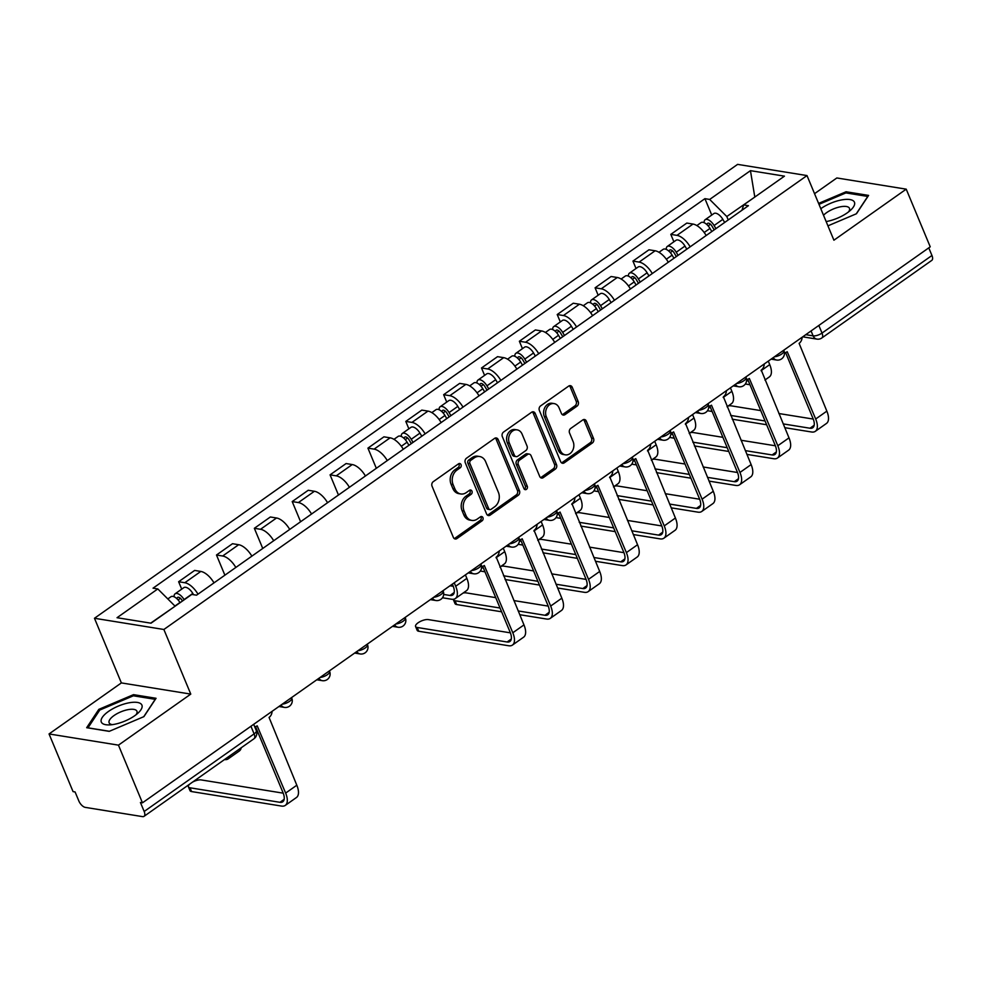 <?xml version="1.0" encoding="UTF-8"?>
<svg xmlns="http://www.w3.org/2000/svg" width="981" height="981" viewBox="0 0 981 981"><rect width="100%" height="100%" fill="white"/><g stroke="black" fill="none" stroke-linecap="round" stroke-linejoin="round"><path stroke-width="1.47" d="M461.045 464.626A2.33 1.852 99.2 0 0 458.556 463.817L433.246 481.683A3.323 2.636 99.2 0 0 432.045 486.208L453.357 537.404A3.323 2.636 99.2 0 0 455.209 538.998A3.323 2.636 99.2 0 0 456.925 538.569L482.235 520.703A2.33 1.852 99.2 0 0 480.58 516.729L477.306 519.035A10.619 8.449 99.2 0 1 471.824 520.42A10.619 8.449 99.2 0 1 465.889 515.319L464.111 511.052A10.619 8.449 99.2 0 1 467.949 496.558L471.223 494.252A2.33 1.852 99.2 0 0 469.568 490.267L466.294 492.585A10.619 8.449 99.2 0 1 460.812 493.97A10.619 8.449 99.2 0 1 454.877 488.857L453.099 484.589A10.619 8.449 99.2 0 1 456.938 470.107L460.212 467.802A2.33 1.852 99.2 0 0 461.045 464.626M460.812 493.97L458.789 493.639A10.619 8.449 99.2 0 1 452.854 488.526L451.076 484.271A10.619 8.449 99.2 0 1 454.914 469.776L458.188 467.471A2.33 1.852 99.2 0 0 458.679 463.731M454.24 538.581A3.323 2.636 99.2 0 0 454.902 538.238L480.212 520.384A2.33 1.852 99.2 0 0 480.702 516.644M471.824 520.42L469.801 520.089A10.619 8.449 99.2 0 1 463.866 514.988L462.088 510.721A10.619 8.449 99.2 0 1 465.926 496.239L469.2 493.921A2.33 1.852 99.2 0 0 469.691 490.193M577.024 406.159A3.323 2.636 99.2 0 0 578.214 401.621L572.242 387.262A3.323 2.636 99.2 0 0 570.378 385.668A3.323 2.636 99.2 0 0 568.673 386.097L540.556 405.938A3.323 2.636 99.2 0 0 539.366 410.463L560.678 461.671A3.323 2.636 99.2 0 0 562.53 463.265A3.323 2.636 99.2 0 0 564.247 462.836L592.352 442.995A3.323 2.636 99.2 0 0 593.554 438.47L586.331 421.119A3.323 2.636 99.2 0 0 584.48 419.512A3.323 2.636 99.2 0 0 582.763 419.954L570.734 428.439A3.323 2.636 99.2 0 0 569.532 432.964L573.112 441.573A8.878 7.063 99.2 0 1 572.389 450.929A8.878 7.063 99.2 0 1 565.326 454.841A8.878 7.063 99.2 0 1 560.372 450.561L546.343 416.851A8.878 7.063 99.2 0 1 547.067 407.495A8.878 7.063 99.2 0 1 554.13 403.596A8.878 7.063 99.2 0 1 559.084 407.863L561.426 413.479A3.323 2.636 99.2 0 0 563.278 415.073A3.323 2.636 99.2 0 0 564.982 414.644L577.024 406.159L574.989 405.827A3.323 2.636 99.2 0 0 576.19 401.303L570.219 386.931A3.323 2.636 99.2 0 0 569.336 385.754M190.78 694.107L121.374 682.911L49.05 733.947L118.456 745.143L190.78 694.107L163.876 629.483L807.007 175.574L833.911 240.21L906.223 189.161L930.233 246.832L142.453 802.826L140.43 802.495L144.17 811.483L254.116 733.886A6.769 2.514 -22.6 0 0 256.311 730.637L253.687 724.321M118.456 745.143L142.453 802.826M498.152 439.549A3.323 2.636 99.2 0 0 496.3 437.955A3.323 2.636 99.2 0 0 494.583 438.384L466.478 458.225A3.323 2.636 99.2 0 0 465.276 462.75L486.588 513.958A3.323 2.636 99.2 0 0 488.44 515.552A3.323 2.636 99.2 0 0 490.157 515.123L518.262 495.282A3.323 2.636 99.2 0 0 519.464 490.758L498.152 439.549L496.128 439.218A3.323 2.636 99.2 0 0 495.246 438.041M503.523 432.081L531.628 412.241A3.323 2.636 99.2 0 1 533.345 411.812A3.323 2.636 99.2 0 1 535.197 413.406L556.509 464.614A3.323 2.636 99.2 0 1 555.307 469.139L543.278 477.624A3.323 2.636 99.2 0 1 541.561 478.054A3.323 2.636 99.2 0 1 539.709 476.459L531.064 455.699A3.323 2.636 99.2 0 0 529.213 454.105A3.323 2.636 99.2 0 0 527.508 454.534L519.525 460.163A3.323 2.636 99.2 0 0 518.324 464.687L527.324 486.306A2.33 1.852 99.2 0 1 523.989 488.661L502.321 436.606A3.323 2.636 99.2 0 1 503.523 432.081M49.05 733.947L73.06 791.618L75.083 791.949L78.823 800.925A6.769 3.237 -125.2 0 0 85.273 807.375L142.539 816.621A6.769 3.237 -125.2 0 0 144.023 816.351A6.769 3.237 -125.2 0 0 144.17 811.483M121.374 682.911L94.47 618.275L737.602 164.379L807.007 175.574M906.223 189.161L836.83 177.966L814.537 193.686M928.774 247.862L931.95 255.489A6.769 3.237 54.8 0 1 931.803 260.37L821.87 337.955A6.769 3.237 -125.2 0 0 822.017 333.086L931.95 255.489M213.993 582.873A15.561 7.443 -125.2 0 0 200.811 571.433L184.796 582.726A15.561 7.443 54.8 0 1 197.978 594.179M184.796 582.726L178.628 581.733L181.706 589.14M200.811 571.433L194.643 570.427L178.628 581.733M224.882 575.185L216.482 555.013L222.662 556.006A15.561 7.443 54.8 0 1 235.832 567.459M251.847 556.153A15.561 7.443 -125.2 0 0 238.677 544.713L232.509 543.707L216.482 555.013M262.749 548.465L254.349 528.293L260.517 529.286A15.561 7.443 54.8 0 1 273.687 540.739M289.714 529.433A15.561 7.443 -125.2 0 0 276.532 517.993L270.364 516.987L254.349 528.293M300.603 521.745L292.203 501.573L298.383 502.566A15.561 7.443 54.8 0 1 311.553 514.019M327.568 502.713A15.561 7.443 -125.2 0 0 314.398 491.273L308.23 490.267L292.203 501.573M338.47 495.025L330.07 474.853L336.238 475.846A15.561 7.443 54.8 0 1 349.408 487.299M365.435 475.993A15.561 7.443 -125.2 0 0 352.253 464.553L346.085 463.547L330.07 474.853M376.324 468.305L367.924 448.133L374.092 449.126A15.561 7.443 54.8 0 1 387.274 460.58M403.289 449.273A15.561 7.443 -125.2 0 0 390.119 437.833L383.939 436.827L367.924 448.133M408.869 428.82L405.791 421.413L411.959 422.406A15.561 7.443 54.8 0 1 425.129 433.86M441.143 422.553A15.561 7.443 -125.2 0 0 427.974 411.1L421.805 410.107L405.791 421.413M446.735 402.1L443.645 394.693L449.813 395.686A15.561 7.443 54.8 0 1 462.995 407.14M479.01 395.834A15.561 7.443 -125.2 0 0 465.84 384.38L459.66 383.387L443.645 394.693M484.589 375.38L481.512 367.973L487.68 368.966A15.561 7.443 54.8 0 1 500.85 380.42M516.864 369.114A15.561 7.443 -125.2 0 0 503.694 357.66L497.526 356.667L481.512 367.973M522.444 348.66L519.366 341.253L525.534 342.246A15.561 7.443 54.8 0 1 538.716 353.7M554.731 342.394A15.561 7.443 -125.2 0 0 541.549 330.94L535.381 329.947L519.366 341.253M560.31 321.94L557.22 314.533L563.401 315.526A15.561 7.443 54.8 0 1 576.57 326.98M592.585 315.674A15.561 7.443 -125.2 0 0 579.415 304.22L573.247 303.227L557.22 314.533M598.165 295.22L595.087 287.813L601.255 288.806A15.561 7.443 54.8 0 1 614.425 300.26M630.452 288.954A15.561 7.443 -125.2 0 0 617.27 277.5L611.102 276.507L595.087 287.813M636.031 268.5L632.941 261.093L639.122 262.086A15.561 7.443 54.8 0 1 652.291 273.54M668.306 262.234A15.561 7.443 -125.2 0 0 655.136 250.78L648.968 249.787L632.941 261.093M673.886 241.78L670.808 234.373L676.976 235.366A15.561 7.443 54.8 0 1 690.146 246.82M706.173 235.514A15.561 7.443 -125.2 0 0 692.991 224.06L686.823 223.067L670.808 234.373M175.023 606.258L150.669 623.143M755.063 196.887L726.798 216.531L709.68 199.437L750.453 170.657L784.444 176.151L743.672 204.919L748.429 205.691L196.543 595.185L191.798 594.425L151.025 623.193L117.033 617.711L157.806 588.931L174.925 606.025M709.68 199.437L704.922 198.665L153.048 588.171L157.806 588.931M163.876 629.483L94.47 618.275M133.514 694.646L98.823 709.361L86.671 727.706L109.222 731.348L143.913 716.633L156.065 698.288L133.514 694.646L134.041 695.909M827.927 225.851L856.45 213.748L868.602 195.403L846.051 191.761L818.583 203.41M754.806 197.071L750.453 170.657M726.798 216.531L728.221 219.952M711.752 215.06L704.922 198.665M743.672 204.919L741.979 210.241M99.363 710.661L98.823 709.361M846.578 193.024L846.051 191.761M487.471 515.135A3.323 2.636 99.2 0 0 488.133 514.792L516.239 494.951A3.323 2.636 99.2 0 0 517.441 490.426L496.128 439.218M470.757 460.359A2.33 1.852 99.2 0 0 469.911 463.523L488.624 508.477A2.33 1.852 99.2 0 0 491.125 509.286L494.571 506.846A10.619 8.449 99.2 0 0 498.409 492.364L485.62 461.646A10.619 8.449 99.2 0 0 479.684 456.533A10.619 8.449 99.2 0 0 474.203 457.919L470.757 460.359L468.734 460.028A2.33 1.852 99.2 0 0 467.888 463.204L469.911 463.523M489.924 509.593L487.9 509.262A2.33 1.852 99.2 0 1 486.601 508.146L467.888 463.204M479.684 456.533L477.661 456.202A10.619 8.449 99.2 0 0 472.18 457.587L474.203 457.919M468.734 460.028L472.18 457.587M540.592 477.637A3.323 2.636 99.2 0 0 541.254 477.293L553.284 468.808A3.323 2.636 99.2 0 0 554.486 464.283L533.173 413.075A3.323 2.636 99.2 0 0 532.291 411.897M529.213 454.105L527.189 453.774A3.323 2.636 99.2 0 0 525.485 454.203L517.502 459.844A3.323 2.636 99.2 0 0 516.3 464.369L525.301 485.987L527.324 486.306M524.332 489.237A2.33 1.852 99.2 0 0 525.301 485.987M522.1 434.142A8.878 7.063 99.2 0 0 517.146 429.874A8.878 7.063 99.2 0 0 510.083 433.786A8.878 7.063 99.2 0 0 509.36 443.142L514.302 455.012A3.323 2.636 99.2 0 0 516.153 456.619A3.323 2.636 99.2 0 0 517.87 456.177L525.841 450.549A3.323 2.636 99.2 0 0 527.042 446.024L522.1 434.142M517.146 429.874L515.123 429.555A8.878 7.063 99.2 0 0 508.06 433.455A8.878 7.063 99.2 0 0 507.336 442.811L509.36 443.142M516.153 456.619L514.13 456.288A3.323 2.636 99.2 0 1 512.278 454.694L507.336 442.811M562.309 414.656A3.323 2.636 99.2 0 0 562.959 414.313L574.989 405.827M554.13 403.596L552.107 403.265A8.878 7.063 99.2 0 0 545.044 407.176A8.878 7.063 99.2 0 0 544.32 416.533L546.343 416.851M565.326 454.841L563.302 454.51A8.878 7.063 99.2 0 1 558.348 450.242L544.32 416.533M561.561 462.848A3.323 2.636 99.2 0 0 562.223 462.505L590.329 442.664A3.323 2.636 99.2 0 0 591.531 438.139L584.308 420.788A3.323 2.636 99.2 0 0 583.425 419.61M182.429 601.022L181.939 600.176A4.059 1.937 -125.2 0 0 177.635 597.404A4.059 1.937 -125.2 0 0 177.169 598.962M184.183 599.796L184.06 599.599A8.461 4.047 -125.2 0 0 175.096 593.812A8.461 4.047 -125.2 0 0 174.103 596.779M193.551 594.707L192.803 593.431A8.461 4.047 -125.2 0 0 183.839 587.644L175.096 593.812M180.05 602.702L179.94 602.506A8.461 4.047 -125.2 0 0 170.976 596.718L167.825 598.95M241.216 747.767A17.082 8.167 54.8 0 1 239.327 750.992L228.168 758.877A17.082 8.167 54.8 0 1 224.49 759.564M230.044 755.64A17.082 8.167 54.8 0 1 228.168 758.877M254.692 726.749A6.769 5.383 99.2 0 0 257.181 725.83L285.643 793.089A17.082 8.167 54.8 0 1 285.275 805.401A17.082 8.167 54.8 0 1 281.522 806.075L191.577 791.569A7.774 2.894 157.4 0 1 189.983 790.612L188.413 786.848A7.774 2.894 -22.6 0 0 190.02 787.792L279.953 802.311A12.679 6.07 -125.2 0 0 282.749 801.808A12.679 6.07 -125.2 0 0 283.019 792.673L255.526 726.614M283.215 793.163L201.179 779.92A7.774 2.894 -22.6 0 0 192.534 782.115M189.664 784.15A7.774 2.894 -22.6 0 0 188.413 786.848M272.068 711.348A6.769 5.383 99.2 0 1 269.064 717.43L296.814 785.217A17.082 8.167 54.8 0 1 296.446 797.516L285.275 805.401M114.519 724.285A21.987 8.179 -22.6 0 0 138.395 712.746A21.987 8.179 -22.6 0 0 128.695 702.874A21.987 8.179 -22.6 0 0 103.594 715.689A21.987 8.179 -22.6 0 0 109.198 724.91A21.987 8.179 -22.6 0 0 114.519 724.285M136.003 714.781A15.046 5.604 -22.6 0 0 136.935 711.225A15.046 5.604 -22.6 0 0 127.886 709.68A15.046 5.604 -22.6 0 0 109.136 722.789A15.046 5.604 -22.6 0 0 112.325 724.64M109.382 731.286L87.996 727.828L99.768 710.048L133.379 695.799L155.219 699.33L143.704 716.731M826.149 221.559A21.987 8.179 -22.6 0 0 827.069 221.399A21.987 8.179 -22.6 0 0 850.932 209.86A21.987 8.179 -22.6 0 0 841.232 199.989A21.987 8.179 -22.6 0 0 820.79 208.708M848.54 211.896A15.046 5.604 -22.6 0 0 849.472 208.34A15.046 5.604 -22.6 0 0 840.435 206.795A15.046 5.604 -22.6 0 0 823.525 215.256M818.976 204.342L845.916 192.914L867.768 196.445L856.241 213.846M411.309 443.62L409.102 439.856A4.059 1.937 -125.2 0 0 404.797 437.085A4.059 1.937 -125.2 0 0 404.331 438.642M413.05 442.394L411.223 439.28A8.461 4.047 -125.2 0 0 402.259 433.492A8.461 4.047 -125.2 0 0 401.266 436.459M421.793 436.226L419.954 433.112A8.461 4.047 -125.2 0 0 411.002 427.324L402.259 433.492M454.24 582.775L455.687 586.246A17.082 8.167 54.8 0 1 455.319 598.557A17.082 8.167 54.8 0 1 451.567 599.232L442.456 597.76M465.411 574.891L466.858 578.373A17.082 8.167 54.8 0 1 466.49 590.672L455.319 598.557M408.93 445.3L407.09 442.186A8.461 4.047 -125.2 0 0 398.139 436.398L393.97 439.341M443.694 594.449L449.997 595.467A12.679 6.07 -125.2 0 0 452.781 594.964A12.679 6.07 -125.2 0 0 453.063 585.829L452.351 584.112M449.985 585.78L453.259 586.307M481.548 566.442A6.769 5.383 99.2 0 0 484.332 565.51L512.805 632.77A17.082 8.167 54.8 0 1 512.438 645.081A17.082 8.167 54.8 0 1 508.685 645.756L418.74 631.249A7.774 2.894 157.4 0 1 417.146 630.293L415.576 626.528A7.774 2.894 -22.6 0 0 417.17 627.472L507.116 641.991A12.679 6.07 -125.2 0 0 509.899 641.488A12.679 6.07 -125.2 0 0 510.181 632.353L482.677 566.295M510.378 632.843L428.341 619.6A7.774 2.894 -22.6 0 0 419.758 621.758A7.774 2.894 -22.6 0 0 415.576 626.528M499.231 551.028A6.769 5.383 99.2 0 1 496.227 557.11L523.964 624.897A17.082 8.167 54.8 0 1 523.596 637.196L512.438 645.081M449.163 416.9L446.956 413.136A4.059 1.937 -125.2 0 0 442.652 410.365A4.059 1.937 -125.2 0 0 442.186 411.922M450.917 415.662L449.077 412.56A8.461 4.047 -125.2 0 0 440.113 406.772A8.461 4.047 -125.2 0 0 439.12 409.739M459.648 409.506L457.82 406.392A8.461 4.047 -125.2 0 0 448.857 400.604L440.113 406.772M503.265 548.171L504.712 551.653A17.082 8.167 54.8 0 1 504.344 563.952L499.905 567.092M446.784 418.58L444.957 415.466A8.461 4.047 -125.2 0 0 435.993 409.678L431.836 412.621M481.548 567.729L483.4 568.024M484.97 571.8L480.322 571.04M487.03 390.18L484.81 386.416A4.059 1.937 -125.2 0 0 480.518 383.645A4.059 1.937 -125.2 0 0 480.052 385.202M488.771 388.942L486.944 385.84A8.461 4.047 -125.2 0 0 477.98 380.052A8.461 4.047 -125.2 0 0 476.987 383.019M497.514 382.786L495.675 379.672A8.461 4.047 -125.2 0 0 486.711 373.884L477.98 380.052M541.132 521.451L542.579 524.933A17.082 8.167 54.8 0 1 542.211 537.232L537.772 540.372M484.651 391.86L482.811 388.746A8.461 4.047 -125.2 0 0 473.848 382.958L469.691 385.901M519.415 541.009L521.267 541.304M522.836 545.08L518.176 544.32M524.884 363.46L522.677 359.696A4.059 1.937 -125.2 0 0 518.373 356.925A4.059 1.937 -125.2 0 0 517.907 358.482M526.625 362.222L524.798 359.12A8.461 4.047 -125.2 0 0 515.834 353.332A8.461 4.047 -125.2 0 0 514.841 356.299M535.368 356.066L533.541 352.952A8.461 4.047 -125.2 0 0 524.577 347.164L515.834 353.332M578.986 494.731L580.433 498.213A17.082 8.167 54.8 0 1 580.065 510.512L575.626 513.652M522.505 365.14L520.678 362.026A8.461 4.047 -125.2 0 0 511.714 356.238L507.545 359.181M557.269 514.289L559.121 514.584M560.691 518.36L556.043 517.6M562.751 336.741L560.531 332.976A4.059 1.937 -125.2 0 0 556.239 330.205A4.059 1.937 -125.2 0 0 555.773 331.762M564.492 335.502L562.665 332.4A8.461 4.047 -125.2 0 0 553.701 326.612A8.461 4.047 -125.2 0 0 552.708 329.579M573.223 329.346L571.396 326.232A8.461 4.047 -125.2 0 0 562.432 320.444L553.701 326.612M616.853 468.011L618.3 471.493A17.082 8.167 54.8 0 1 617.92 483.792L613.493 486.932M560.359 338.42L558.532 335.306A8.461 4.047 -125.2 0 0 549.568 329.518L545.411 332.461M595.124 487.569L596.988 487.864M598.545 491.64L593.897 490.88M600.605 310.021L598.398 306.256A4.059 1.937 -125.2 0 0 594.094 303.485A4.059 1.937 -125.2 0 0 593.628 305.042M602.346 308.782L600.519 305.68A8.461 4.047 -125.2 0 0 591.555 299.892A8.461 4.047 -125.2 0 0 590.562 302.859M611.089 302.626L609.262 299.512A8.461 4.047 -125.2 0 0 600.298 293.724L591.555 299.892M654.707 441.291L656.154 444.773A17.082 8.167 54.8 0 1 655.786 457.072L651.347 460.212M598.226 311.7L596.399 308.586A8.461 4.047 -125.2 0 0 587.435 302.798L583.266 305.741M632.99 460.849L634.842 461.144M636.411 464.92L631.764 464.16M638.472 283.301L636.252 279.536A4.059 1.937 -125.2 0 0 631.948 276.765A4.059 1.937 -125.2 0 0 631.494 278.322M640.213 282.062L638.386 278.96A8.461 4.047 -125.2 0 0 629.422 273.172A8.461 4.047 -125.2 0 0 628.429 276.139M648.944 275.906L647.117 272.792A8.461 4.047 -125.2 0 0 638.153 267.004L629.422 273.172M692.561 414.571L694.008 418.053A17.082 8.167 54.8 0 1 693.641 430.352L689.202 433.492M636.08 284.981L634.253 281.866A8.461 4.047 -125.2 0 0 625.289 276.078L621.132 279.021M670.845 434.129L672.696 434.424M674.266 438.2L669.618 437.44M676.326 256.581L674.119 252.816A4.059 1.937 -125.2 0 0 669.815 250.045A4.059 1.937 -125.2 0 0 669.349 251.602M678.067 255.342L676.24 252.24A8.461 4.047 -125.2 0 0 667.276 246.452A8.461 4.047 -125.2 0 0 666.283 249.419M686.81 249.186L684.971 246.072A8.461 4.047 -125.2 0 0 676.019 240.284L667.276 246.452M730.428 387.851L731.875 391.333A17.082 8.167 54.8 0 1 731.507 403.632L727.068 406.772M673.947 258.261L672.12 255.146A8.461 4.047 -125.2 0 0 663.156 249.358L658.987 252.301M708.711 407.409L710.563 407.704M712.132 411.48L707.485 410.72M714.193 229.861L711.973 226.096A4.059 1.937 -125.2 0 0 707.669 223.325A4.059 1.937 -125.2 0 0 707.203 224.882M715.934 228.622L714.094 225.52A8.461 4.047 -125.2 0 0 705.143 219.732A8.461 4.047 -125.2 0 0 704.137 222.699M724.665 222.466L722.838 219.352A8.461 4.047 -125.2 0 0 713.874 213.564L705.143 219.732M768.282 361.131L769.729 364.613A17.082 8.167 54.8 0 1 769.362 376.912L764.922 380.052M711.801 231.541L709.974 228.426A8.461 4.047 -125.2 0 0 701.01 222.638L696.853 225.581M746.566 380.689L748.417 380.984M749.987 384.748L745.339 384M501.622 611.788L456.606 604.529A7.774 2.894 157.4 0 1 455 603.573L453.43 599.808A7.774 2.894 -22.6 0 0 455.037 600.752L500.052 608.024M495.724 597.637L466.196 592.88A7.774 2.894 -22.6 0 0 463.155 593.027M519.403 539.722A6.769 5.383 99.2 0 0 522.199 538.79L550.672 606.05A17.082 8.167 54.8 0 1 550.292 618.361A17.082 8.167 54.8 0 1 546.54 619.036L519.734 614.707M518.164 610.942L544.97 615.271A12.679 6.07 -125.2 0 0 547.766 614.768A12.679 6.07 -125.2 0 0 548.036 605.633L520.543 539.575M537.098 524.308A6.769 5.383 99.2 0 1 534.081 530.39L561.831 598.177A17.082 8.167 54.8 0 1 561.463 610.476L550.292 618.361M513.848 600.568L548.232 606.111M533.59 570.917L504.05 566.16A7.774 2.894 -22.6 0 0 501.021 566.307M557.269 513.002A6.769 5.383 99.2 0 0 560.053 512.07L588.526 579.33A17.082 8.167 54.8 0 1 588.159 591.641A17.082 8.167 54.8 0 1 584.406 592.316L557.588 587.987M556.019 584.222L582.837 588.551A12.679 6.07 -125.2 0 0 585.62 588.048A12.679 6.07 -125.2 0 0 585.89 578.913L558.397 512.855M574.952 497.588A6.769 5.383 99.2 0 1 571.948 503.67L599.685 571.457A17.082 8.167 54.8 0 1 599.317 583.756L588.159 591.641M539.476 585.068L505.08 579.513M551.702 573.848L586.086 579.391M503.511 575.749L537.907 581.304M571.445 544.197L541.917 539.44A7.774 2.894 -22.6 0 0 538.876 539.587M595.124 486.282A6.769 5.383 99.2 0 0 597.92 485.35L626.381 552.61A17.082 8.167 54.8 0 1 626.013 564.921A17.082 8.167 54.8 0 1 622.261 565.596L595.455 561.267M593.885 557.502L620.691 561.831A12.679 6.07 -125.2 0 0 623.487 561.328A12.679 6.07 -125.2 0 0 623.757 552.193L596.264 486.135M612.806 470.868A6.769 5.383 99.2 0 1 609.802 476.95L637.552 544.737A17.082 8.167 54.8 0 1 637.184 557.036L626.013 564.921M577.343 558.348L542.947 552.793M589.569 547.128L623.953 552.671M541.377 549.029L575.773 554.584M609.311 517.478L579.771 512.72A7.774 2.894 -22.6 0 0 576.742 512.867M632.978 459.562A6.769 5.383 99.2 0 0 635.774 458.63L664.247 525.89A17.082 8.167 54.8 0 1 663.879 538.201A17.082 8.167 54.8 0 1 660.115 538.876L633.309 534.547M631.739 530.782L658.558 535.111A12.679 6.07 -125.2 0 0 661.341 534.608A12.679 6.07 -125.2 0 0 661.611 525.473L634.118 459.415M650.673 444.148A6.769 5.383 99.2 0 1 647.668 450.23L675.406 518.017A17.082 8.167 54.8 0 1 675.038 530.316L663.879 538.201M615.197 531.628L580.801 526.074M627.423 520.408L661.807 525.951M579.231 522.309L613.628 527.864M647.166 490.758L617.638 486A7.774 2.894 -22.6 0 0 614.596 486.147M670.845 432.842A6.769 5.383 99.2 0 0 673.628 431.91L702.102 499.17A17.082 8.167 54.8 0 1 701.734 511.481A17.082 8.167 54.8 0 1 697.982 512.156L671.176 507.827M669.606 504.062L696.412 508.391A12.679 6.07 -125.2 0 0 699.195 507.888A12.679 6.07 -125.2 0 0 699.478 498.753L671.973 432.695M688.527 417.428A6.769 5.383 99.2 0 1 685.523 423.51L713.273 491.297A17.082 8.167 54.8 0 1 712.905 503.596L701.734 511.481M653.052 504.908L618.655 499.354M665.277 493.688L699.674 499.231M617.098 495.589L651.494 501.144M685.032 464.038L655.492 459.28A7.774 2.894 -22.6 0 0 652.463 459.415M708.699 406.122A6.769 5.383 99.2 0 0 711.495 405.19L739.968 472.45A17.082 8.167 54.8 0 1 739.6 484.761A17.082 8.167 54.8 0 1 735.836 485.436L709.03 481.107M707.46 477.342L734.266 481.671A12.679 6.07 -125.2 0 0 737.062 481.168A12.679 6.07 -125.2 0 0 737.332 472.033L709.839 405.975M726.394 390.708A6.769 5.383 99.2 0 1 723.389 396.79L751.127 464.577A17.082 8.167 54.8 0 1 750.759 476.876L739.6 484.761M690.918 478.188L656.522 472.634M703.144 466.968L737.528 472.511M654.952 468.869L689.349 474.424M722.887 437.318L693.359 432.56A7.774 2.894 -22.6 0 0 690.317 432.695M746.566 379.402A6.769 5.383 99.2 0 0 749.349 378.47L777.823 445.73A17.082 8.167 54.8 0 1 777.455 458.041A17.082 8.167 54.8 0 1 773.702 458.716L746.897 454.387M745.327 450.622L772.133 454.951A12.679 6.07 -125.2 0 0 774.916 454.448A12.679 6.07 -125.2 0 0 775.198 445.313L747.694 379.255M764.248 363.988A6.769 5.383 99.2 0 1 761.244 370.07L788.994 437.857A17.082 8.167 54.8 0 1 788.614 450.156L777.455 458.041M728.773 451.468L694.376 445.914M740.998 440.248L775.395 445.791M692.807 442.149L727.203 447.704M760.753 410.598L731.213 405.84A7.774 2.894 -22.6 0 0 728.184 405.975M784.42 352.682A6.769 5.383 99.2 0 0 787.216 351.738L815.689 419.01A17.082 8.167 54.8 0 1 815.321 431.321A17.082 8.167 54.8 0 1 811.557 431.996L784.751 427.667M783.181 423.902L809.987 428.231A12.679 6.07 -125.2 0 0 812.783 427.728A12.679 6.07 -125.2 0 0 813.053 418.593L785.56 352.535M802.115 337.256A6.769 5.383 99.2 0 1 799.11 343.35L826.848 411.137A17.082 8.167 54.8 0 1 826.48 423.436L815.321 431.321M766.639 424.748L732.243 419.194M778.865 413.528L813.249 419.071M730.673 415.429L765.07 420.984M805.781 334.668L813.114 335.858A6.769 2.514 -22.6 0 0 822.017 333.086L818.841 325.459M811.066 330.94L813.114 335.858A6.769 5.383 -80.8 0 0 816.891 339.107A6.769 6.769 0 0 0 821.87 337.955M655.136 250.78L639.122 262.086M617.27 277.5L601.255 288.806M579.415 304.22L563.401 315.526M541.549 330.94L525.534 342.246M503.694 357.66L487.68 368.966M465.84 384.38L449.813 395.686M427.974 411.1L411.959 422.406M390.119 437.833L374.092 449.126M352.253 464.553L336.238 475.846M314.398 491.273L298.383 502.566M276.532 517.993L260.517 529.286M238.677 544.713L222.662 556.006M692.991 224.06L676.976 235.366M282.234 704.174A6.769 2.514 -22.6 0 0 289.027 701.722A6.769 2.514 -22.6 0 0 291.762 698.116L291.541 697.601M278.923 706.504L284.441 707.399A6.769 5.383 -80.8 0 1 281.081 704.983M320.1 677.454A6.769 2.514 -22.6 0 0 326.894 675.002A6.769 2.514 -22.6 0 0 329.616 671.396L329.408 670.881M357.955 650.734A6.769 2.514 -22.6 0 0 364.748 648.282A6.769 2.514 -22.6 0 0 367.483 644.676L367.262 644.161M395.821 624.014A6.769 2.514 -22.6 0 0 402.602 621.562A6.769 2.514 -22.6 0 0 405.337 617.956L405.128 617.441M433.676 597.294A6.769 2.514 -22.6 0 0 440.469 594.842A6.769 2.514 -22.6 0 0 443.204 591.236L442.983 590.721M471.542 570.574A6.769 2.514 -22.6 0 0 478.323 568.122A6.769 2.514 -22.6 0 0 481.058 564.516L480.837 564.001M509.397 543.854A6.769 2.514 -22.6 0 0 516.19 541.402A6.769 2.514 -22.6 0 0 518.912 537.796L518.704 537.281M547.251 517.134A6.769 2.514 -22.6 0 0 554.044 514.682A6.769 2.514 -22.6 0 0 556.779 511.076L556.558 510.561M585.117 490.414A6.769 2.514 -22.6 0 0 591.911 487.962A6.769 2.514 -22.6 0 0 594.633 484.356L594.425 483.841M622.972 463.694A6.769 2.514 -22.6 0 0 629.765 461.242A6.769 2.514 -22.6 0 0 632.5 457.637L632.279 457.121M660.838 436.974A6.769 2.514 -22.6 0 0 667.632 434.522A6.769 2.514 -22.6 0 0 670.354 430.917L670.146 430.401M698.693 410.254A6.769 2.514 -22.6 0 0 705.486 407.802A6.769 2.514 -22.6 0 0 708.221 404.197L708 403.682M736.559 383.534A6.769 2.514 -22.6 0 0 743.34 381.082A6.769 2.514 -22.6 0 0 746.075 377.477L745.867 376.962M774.414 356.802A6.769 2.514 -22.6 0 0 781.207 354.362A6.769 2.514 -22.6 0 0 783.942 350.757L783.721 350.242M316.789 679.784L322.295 680.679A6.769 5.383 -80.8 0 1 318.948 678.263M354.644 653.064L360.162 653.959A6.769 5.383 -80.8 0 1 356.802 651.543M392.51 626.344L398.016 627.239A6.769 5.383 -80.8 0 1 394.669 624.823M430.365 599.624L435.871 600.519A6.769 5.383 -80.8 0 1 432.523 598.103M468.231 572.904L473.737 573.799A6.769 5.383 -80.8 0 1 470.377 571.383M506.086 546.184L511.591 547.079A6.769 5.383 -80.8 0 1 508.244 544.663M543.94 519.464L549.458 520.359A6.769 5.383 -80.8 0 1 546.098 517.943M581.807 492.744L587.312 493.639A6.769 5.383 -80.8 0 1 583.965 491.223M619.661 466.024L625.179 466.919A6.769 5.383 -80.8 0 1 621.819 464.504M657.528 439.304L663.033 440.199A6.769 5.383 -80.8 0 1 659.686 437.784M695.382 412.584L700.9 413.479A6.769 5.383 -80.8 0 1 697.54 411.064M733.248 385.864L738.754 386.759A6.769 5.383 -80.8 0 1 735.407 384.344M771.103 359.144L776.609 360.039A6.769 5.383 -80.8 0 1 773.261 357.624M250.94 726.259L254.116 733.886A6.769 3.237 -125.2 0 1 253.969 738.767A6.769 6.769 0 0 0 256.311 730.637M454.914 469.776L456.938 470.107M451.076 484.271L453.099 484.589M452.854 488.526L454.877 488.857M469.2 493.921L471.223 494.252M465.926 496.239L467.949 496.558M462.088 510.721L464.111 511.052M463.866 514.988L465.889 515.319M480.212 520.384L482.235 520.703M454.902 538.238L456.925 538.569M458.188 467.471L460.212 467.802M517.441 490.426L519.464 490.758M516.239 494.951L518.262 495.282M488.133 514.792L490.157 515.123M486.601 508.146L488.624 508.477M533.173 413.075L535.197 413.406M554.486 464.283L556.509 464.614M553.284 468.808L555.307 469.139M541.254 477.293L543.278 477.624M525.485 454.203L527.508 454.534M517.502 459.844L519.525 460.163M516.3 464.369L518.324 464.687M512.278 454.694L514.302 455.012M562.959 414.313L564.982 414.644M558.348 450.242L560.372 450.561M584.308 420.788L586.331 421.119M591.531 438.139L593.554 438.47M590.329 442.664L592.352 442.995M562.223 462.505L564.247 462.836M570.219 386.931L572.242 387.262M576.19 401.303L578.214 401.621M178.088 599.943L180.418 598.3M184.06 599.599L192.803 593.431M174.925 606.05L179.94 602.506M190.02 787.792L191.577 791.569M296.814 785.217L285.643 793.089M284.159 799.343L279.953 802.311M405.251 439.623L407.581 437.98M411.223 439.28L419.954 433.112M455.687 586.246L466.858 578.373M401.315 446.269L407.09 442.186M449.997 595.467L454.203 592.499M417.17 627.472L418.74 631.249M523.964 624.897L512.805 632.77M511.309 639.023L507.116 641.991M443.105 412.903L445.435 411.26M449.077 412.56L457.82 406.392M496.03 557.772L504.712 551.653M439.169 419.549L444.957 415.466M480.972 386.183L483.302 384.54M486.944 385.84L495.675 379.672M533.897 531.052L542.579 524.933M477.036 392.829L482.811 388.746M518.826 359.463L521.156 357.82M524.798 359.12L533.541 352.952M571.751 504.332L580.433 498.213M514.89 366.109L520.678 362.026M556.693 332.743L559.023 331.1M562.665 332.4L571.396 326.232M609.606 477.612L618.3 471.493M552.757 339.389L558.532 335.306M594.547 306.023L596.877 304.38M600.519 305.68L609.262 299.512M647.472 450.892L656.154 444.773M590.611 312.669L596.399 308.586M632.414 279.303L634.744 277.66M638.386 278.96L647.117 272.792M685.327 424.172L694.008 418.053M628.465 285.949L634.253 281.866M670.268 252.583L672.598 250.94M676.24 252.24L684.971 246.072M723.193 397.452L731.875 391.333M666.332 259.229L672.12 255.146M708.135 225.863L710.452 224.22M714.094 225.52L722.838 219.352M761.048 370.732L769.729 364.613M704.186 232.509L709.974 228.426M455.037 600.752L456.606 604.529M561.831 598.177L550.672 606.05M549.176 612.303L544.97 615.271M599.685 571.457L588.526 579.33M587.03 585.583L582.837 588.551M637.552 544.737L626.381 552.61M624.897 558.863L620.691 561.831M675.406 518.017L664.247 525.89M662.751 532.143L658.558 535.111M713.273 491.297L702.102 499.17M700.606 505.423L696.412 508.391M751.127 464.577L739.968 472.45M738.472 478.703L734.266 481.671M788.994 437.857L777.823 445.73M776.327 451.983L772.133 454.951M826.848 411.137L815.689 419.01M814.193 425.264L809.987 428.231M284.441 707.399A6.769 6.769 0 0 0 291.762 698.116M322.295 680.679A6.769 6.769 0 0 0 329.616 671.396M360.162 653.959A6.769 6.769 0 0 0 367.483 644.676M398.016 627.239A6.769 6.769 0 0 0 405.337 617.956M435.871 600.519A6.769 6.769 0 0 0 443.204 591.236M473.737 573.799A6.769 6.769 0 0 0 481.058 564.516M511.591 547.079A6.769 6.769 0 0 0 518.912 537.796M549.458 520.359A6.769 6.769 0 0 0 556.779 511.076M587.312 493.639A6.769 6.769 0 0 0 594.633 484.356M625.179 466.919A6.769 6.769 0 0 0 632.5 457.637M663.033 440.199A6.769 6.769 0 0 0 670.354 430.917M700.9 413.479A6.769 6.769 0 0 0 708.221 404.197M738.754 386.759A6.769 6.769 0 0 0 746.075 377.477M776.609 360.039A6.769 6.769 0 0 0 783.942 350.757M816.891 339.107L802.728 336.826M253.969 738.767L144.023 816.351"/></g></svg>
